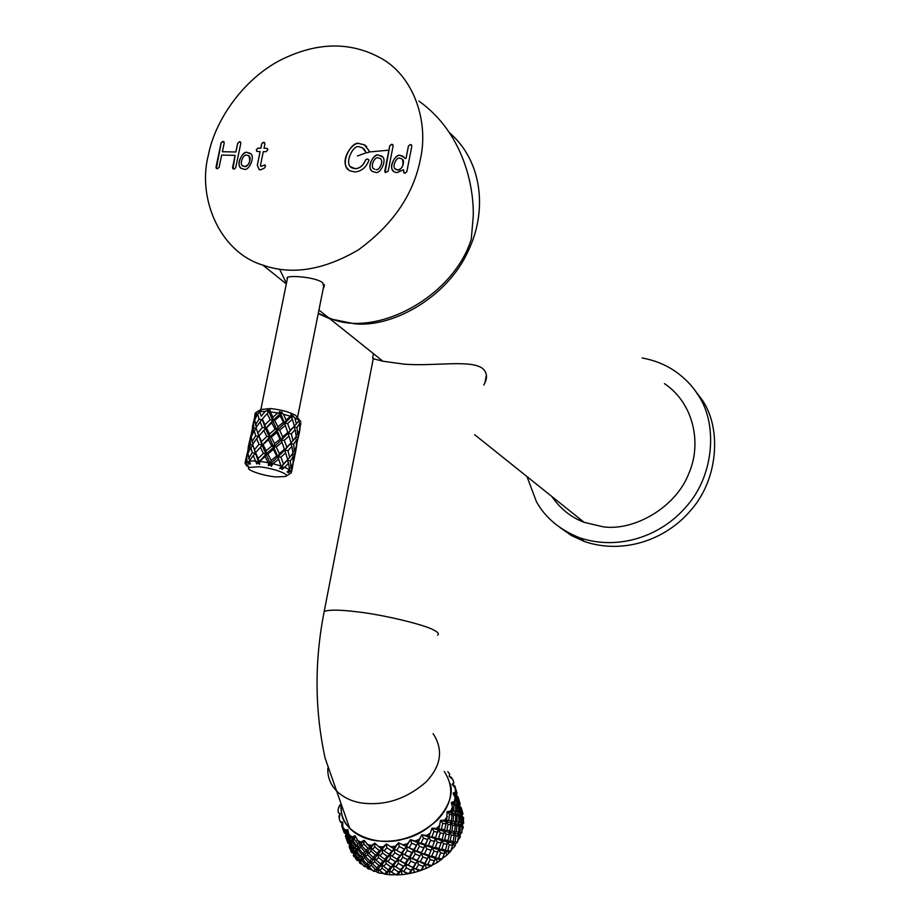<?xml version="1.0" encoding="UTF-8"?>
<svg xmlns="http://www.w3.org/2000/svg" width="921" height="921" viewBox="0 0 921 921"><rect width="100%" height="100%" fill="white"/><g stroke="black" fill="none" stroke-linecap="round" stroke-linejoin="round"><path stroke-width="1.38" d="M242.545 165.688L244.583 166.494C249.246 165.296 250.696 161.808 248.923 156.052M246.863 155.235L248.094 155.499C253.068 156.628 247.714 168.485 244.526 166.448L243.328 166.183C238.343 165.135 243.639 153.197 246.863 155.235M243.973 169.084L242.165 168.693C234.694 167.092 242.591 149.628 247.415 152.598L249.303 153.013C256.729 154.763 248.728 172.077 243.973 169.084M250.547 153.842L247.461 152.644C243.858 150.146 235.051 163.662 240.968 167.933M373.512 168.497L374.398 169.142C369.263 167.645 374.882 155.891 378.14 157.94L379.636 158.308C384.759 159.886 379.084 171.548 375.86 169.499C379.13 171.594 384.805 159.932 379.682 158.354M375.319 172.215L373.109 171.686C365.418 169.429 373.799 152.23 378.669 155.223L380.983 155.799C388.616 158.228 380.108 175.22 375.319 172.215M382.376 156.846L378.715 155.269C375.135 152.874 365.959 165.653 371.75 170.707M395.201 168.854L397.665 169.948L396.111 169.533C390.941 167.944 396.617 156.236 399.887 158.285L401.441 158.677C406.575 160.335 400.842 171.951 397.619 169.901C402.385 168.992 403.962 165.481 402.385 159.402M397.078 172.63L394.798 172.077C387.073 169.694 395.535 152.552 400.416 155.557L402.811 156.156L405.263 158.654L406.046 158.205L408.406 146.082L410.156 144.597L411.227 144.758L411.814 146.14L406.852 171.651L405.09 173.136L404.054 172.987L403.49 169.763L397.078 172.63M404.227 157.249L400.462 155.603C396.893 153.22 387.649 165.861 393.405 171.053M369.286 151.056L368.4 152.483L366.328 152.794L362.367 147.694L359.535 146.992C353.376 143.169 342.865 165.354 352.536 168.059L355.218 168.693C359.915 168.336 363.392 165.377 365.625 159.817L366.995 159.011L368.481 159.506L368.849 160.611C365.925 167.587 361.297 171.364 354.976 171.962L350.705 171.03C337.5 166.977 351.454 139.186 359.777 143.745L364.336 144.793L369.286 151.056M366.754 146.589L364.382 144.839L359.823 143.791C353.664 140.199 338.398 160.749 348.276 169.314M368.711 159.678L367.042 159.068L365.683 159.863C363.438 165.423 359.961 168.382 355.276 168.739L350.855 166.862M364.06 148.96L366.167 152.667M265.179 165.112L262.416 165.803L264.88 164.917L265.49 166.31L264.431 168.094L260.539 169.901L259.215 169.602L257.281 165.25L260.113 151.585L256.878 151.424L256.383 149.559L258.053 148.12L260.816 148.177L261.748 143.688L263.418 142.26L264.937 143.745L264.005 148.235L267.24 148.385L267.838 149.766L266.065 151.7L263.302 151.643L260.47 165.32L260.954 166.402L262.416 165.803M287.156 279.719L287.168 277.486C290.345 275.172 316.122 277.175 322.753 282.816L323.858 287.605L323.306 288.158M208.434 154.832C215.019 120.593 242.637 80.139 279.616 60.544C316.697 41.71 350.913 41.18 382.273 58.932C414.531 77.744 428.726 122.343 420.437 159.103C413.471 194.653 392.703 224.954 358.131 250.017C323.34 270.279 291.566 275.31 262.819 265.098C219.705 252.216 197.002 197.831 208.434 154.832M318.309 313.232L328.429 317.618C374.214 339.147 452.948 297.863 471.287 239.195L473.233 216.251C474.085 186.134 463.194 132.624 418.905 101.091M279.593 269.185L286.431 283.334M235.131 155.373L221.673 155.096L219.106 167.323L217.46 168.75L215.975 167.254L221.121 142.847L222.767 141.42L224.24 142.893L222.387 151.723L235.845 151.977L237.699 143.123L239.794 141.707L240.841 143.181L235.718 167.714L234.061 169.142L232.564 167.634L235.131 155.373L232.944 168.888M393.129 145.817L388.155 171.225L385.392 172.561L384.771 171.145L389.756 145.76L391.978 144.286L393.129 145.817M264.638 142.571L263.464 142.306L261.806 143.734L260.873 148.223L258.099 148.177L256.441 149.605L256.637 151.274M264.005 148.235L267.24 148.385M260.758 166.287L262.473 165.849M260.113 151.585L257.339 165.296L259.273 169.648M403.697 170.235L403.778 172.78M405.194 158.608L406.046 158.205M411.549 145.011L410.202 144.643L408.452 146.128L406.092 158.262M392.853 144.678L391.54 144.332L389.802 145.806L385.105 172.354M223.941 141.719L222.813 141.466L221.178 142.893L216.354 168.508M222.387 151.723L235.845 151.977M240.542 142.007L239.402 141.753L237.745 143.181L235.891 152.034M373.258 358.718L382.917 361.239L404.02 364.129C433.779 366.662 472.036 359.04 483.145 368.93C486.864 372.66 487.474 377.276 484.964 382.791L483.778 384.99M449.621 132.866C482.88 161.647 487.589 211.888 467.741 251.963C447.376 296.746 393.094 327.853 354.654 323.789L329.937 318.827L318.229 313.589M551.852 496.5C560.21 508.657 570.962 517.268 584.11 522.322L603.048 526.789C633.729 531.359 675.761 507.621 688.735 473.67C702.067 443.784 693.904 403.375 664.467 383.643M642.179 357.993C654.75 360.272 665.975 364.854 675.841 371.739C685.236 378.45 692.673 386.256 698.164 395.144C717.597 423.13 714.765 474.799 686.375 506.492C661.255 536.091 618.785 550.908 579.631 537.795C559.692 529.771 545.29 517.729 536.425 501.657L526.973 476.583M560.072 527.629L571.481 535.538L584.536 541.571C623.436 554.626 665.618 539.936 690.554 510.579C718.748 479.127 721.534 427.816 702.216 400.002L693.835 388.915M450.231 783.633C456.689 802.962 432.03 833.033 403.905 838.973C376.309 847.596 342.808 832.757 341.38 812.138L341.115 803.964C340.263 813.116 343.13 821.256 349.692 828.359C356.427 834.863 364.647 838.904 374.363 840.493C397.308 843.659 418.364 836.798 437.521 819.92C452.441 803.872 454.698 787.72 444.279 771.453M407.278 865.084L404.641 865.452M459.982 804.47L459.406 806.105M460.949 807.372L462.975 813.784L461.64 816.133M342.428 823.04L340.171 821.532L342.762 822.154L342.796 826.943L344.327 830.143L347.816 829.614L348.794 834.276L350.717 837.258L355.046 835.784L359.225 842.876L364.175 840.378L369.482 846.721L374.778 843.152L381.041 848.609L386.394 843.981L393.359 848.437L398.517 842.796L405.896 846.192L410.513 839.653L418.03 841.978L421.864 834.702L429.221 836.015L432.007 828.198L438.937 828.555L440.537 820.415L446.743 819.978L447.065 811.7L452.303 810.676L452.464 807.153L451.267 802.548L455.4 801.086L455.124 797.551L453.028 793.269L455.907 791.623L455.181 788.157L452.292 784.381L453.834 782.332L452.695 779.396L449.114 776.184L451.589 777.554L452.107 778.844M453.708 783.034L452.971 784.807M456.862 793.81L456.62 794.731M456.92 793.971L456.24 795.341M456.183 795.307L456.943 792.877L455.63 794.915M456.309 790.759L456.943 792.877M456.77 792.486L454.882 786.027L456.77 792.486L455.596 794.892M460.028 804.62L459.326 806.048M459.28 806.013L460.074 803.584L458.75 805.645M459.441 801.489L460.074 803.584M459.913 803.216L458.048 796.826L459.913 803.216L458.716 805.633M459.487 802.721L457.714 804.931L459.061 802.41L457.184 795.986L458.244 801.995L459.061 802.41M455.296 794.685L457.184 795.986M458.244 801.995L456.217 804.091L457.564 801.719L456.655 795.675L454.56 794.167L455.907 791.623M456.655 795.675L455.665 795.26L456.344 801.328L457.564 801.719M461.168 807.51L462.975 813.784M462.595 813.37L460.845 815.58L462.181 813.082L460.327 806.727L461.386 812.702L462.181 813.082M458.117 805.207L460.327 806.727M461.386 812.702L459.36 814.797L460.707 812.449L459.798 806.439L456.217 804.091L458.831 806.059L459.51 812.092L460.707 812.449M459.798 806.439L458.831 806.059M459.51 812.092L457.242 814.06L458.566 811.862L458.048 805.806L454.065 803.296L456.678 805.438L456.977 811.528L458.566 811.862M458.048 805.806L456.678 805.438M456.977 811.528L454.479 813.347L455.768 811.297L455.619 805.196L454.065 803.296L455.4 801.086M455.619 805.196L453.857 804.839L453.777 810.929L455.768 811.297M349.796 844.453L347.988 843.083M345.732 833.816L344.339 832.849L346.112 833.678M348.057 843.337L349.888 844.189M349.796 848.517L349.358 847.343M449.149 776.184L449.747 774.181L447.802 771.625M339.861 804.793L338.168 809.386L338.237 812.598L340.079 813.75L339.216 818.516L340.171 821.532M453.834 782.332L452.925 784.773M344.615 829.625L342.796 826.943M351.396 836.498L348.794 834.276M358.108 844.027L354.355 839.238L355.069 835.796L353.054 838.214L351.212 842.75L354.47 847.884L355.679 846.583L358.799 846.445L356.6 845.605L358.108 844.027L361.274 843.636L360.721 847.17L359.098 848.851L362.943 853.514L364.728 851.706L367.882 851.05L366.017 850.371L368.032 848.253L371.175 847.355L370.967 851.027L368.849 853.26L373.155 857.382L375.388 854.987L378.45 853.848L376.954 853.272L379.36 850.555L382.319 849.174L382.503 852.927L380.039 855.759L384.656 859.281L387.2 856.288L382.503 852.927M360.238 841.817L356.968 840.171M364.175 840.424L363.795 843.993L361.907 845.95L366.017 850.371M370.76 845.34L366.961 844.338M374.778 843.152L367.882 851.05L367.502 854.653L365.614 856.576L369.689 860.974L371.716 858.89L374.835 857.992L373.155 857.382M382.503 846.871L378.335 846.572M386.394 843.981L378.45 853.848L378.427 857.555L376.113 860.064L380.592 863.875L382.986 861.204L378.427 857.555M394.913 846.33L390.585 846.756M404.089 848.966L399.3 846.526L398.505 842.853L394.211 849.001L394.798 852.754L392.15 856.219L396.928 859.12L402.04 853.525L401.406 852.938L406.299 846.836L407.301 850.52L404.63 854.596L409.385 856.898L418.007 842.784L419.412 846.318L416.902 850.969L421.461 852.708L428.795 837.016L430.579 840.355L428.38 845.513L432.582 846.756L438.166 829.833L440.273 832.906L438.546 838.478L442.241 839.319L446.006 823.95L445.706 821.544L448.055 824.33L446.927 830.201L449.989 830.754L450.922 824.836L450.3 822.511L451.44 820.795L452.027 814.763L451.071 812.564L453.604 815.027L453.155 821.083L455.515 821.451L455.745 815.396L454.479 813.347L457.046 815.638L456.966 821.693L458.934 822.027L458.796 815.96L457.046 815.638M407.427 843.74L403.122 844.868M419.458 839.204L415.383 840.977M430.429 832.952L426.791 835.289M432.007 828.198L438.166 829.833L438.937 828.555M439.858 825.274L436.807 828.071M447.318 816.536L444.981 819.655M452.464 807.153L450.956 810.445M451.267 802.548L454.065 803.296L456.344 801.328M455.124 797.551L454.49 800.867M455.181 788.157L455.458 791.358M463.689 818.654L463.436 817.353L463.355 819.748M463.712 823.029L462.918 817.088L461.962 816.743L462.641 822.752L463.712 823.029L462.077 825.239L463.275 826.874L463.044 828.129L463.275 826.874M463.044 828.129L462.043 830.097M461.882 832.607L461.928 826.609L460.201 826.31L460.132 832.342L461.882 832.607L460.12 834.495L459.867 837.707L460.431 836.464M459.867 837.707L458.036 840.194M457.541 842.082L458.405 836.164L455.93 835.808L455.135 841.713L457.541 842.082L455.745 843.613L455.124 845.777L454.49 845.674L454.26 846.952L455.124 845.777M454.26 846.952L451.555 849.634M450.876 851.027L452.464 845.34L449.298 844.776L447.871 850.451L450.876 851.027L447.583 854.389L446.812 854.228L446.443 855.436L447.583 854.389M446.443 855.436L442.932 858.015M442.138 859.017L444.359 853.698L440.595 852.811L438.626 858.13L442.138 859.017L438.12 861.883L437.233 861.642L436.773 862.77L438.12 861.883M436.773 862.77L432.743 864.9L441.09 843.072L437.302 842.162L435.322 847.516L439.271 848.54M431.742 865.694L434.447 860.836L430.199 859.535L427.839 864.393L431.742 865.694L427.183 867.927L426.204 867.57L425.663 868.584L427.183 867.927M425.663 868.584L420.909 870.449L423.176 866.442L418.595 864.623L416.004 868.929L420.909 870.449M420.137 870.713L415.256 872.21L414.231 871.738L413.644 872.624L415.256 872.21M413.644 872.624L408.671 873.707L411.054 870.23L406.322 867.835L403.651 871.542L408.671 873.707M407.888 873.845L402.891 874.536L401.855 873.937L401.28 874.697L402.891 874.536M401.28 874.697L396.329 874.938L398.666 872.014L393.946 869.01L391.367 872.095L396.329 874.938M395.121 874.662L390.688 874.812L389.675 874.064L389.134 874.685L390.688 874.812M389.134 874.685L384.437 874.098L386.578 871.738L382.042 868.123L379.74 870.587L384.437 874.098M383.09 873.465L379.199 873.016L378.243 872.141L377.771 872.624L379.199 873.016M377.771 872.624L375.86 871.347L373.546 871.243L375.354 869.401L371.163 865.199L369.275 867.087L373.546 871.243M372.061 870.115L368.089 868.261L368.941 869.251M367.721 868.618L366.662 866.903L364.152 866.5L365.51 865.153L361.803 860.41L360.456 861.78L364.152 866.5M362.552 864.715L359.662 862.609L360.399 863.714M359.42 862.873L359.271 860.859L356.657 860.122L357.463 859.189L354.366 853.997L353.664 854.918L356.657 860.122M355.011 857.439L353.319 855.482L353.906 856.668M353.998 853.502L351.385 852.409L349.163 846.249L351.385 852.409M461.962 816.743L457.242 814.06L459.844 816.179L460.132 822.234L461.709 822.534L461.191 816.513L459.36 814.797L463.436 817.353M462.641 822.752L460.385 824.709L461.709 822.534M461.191 816.513L459.844 816.179M460.132 822.234L457.645 824.042L458.934 822.027M447.065 811.7L457.242 814.06L458.796 815.96M456.966 821.693L454.283 823.328L455.515 821.451M455.745 815.396L453.604 815.027M453.155 821.083L450.3 822.511L452.741 825.135L451.935 831.076L454.652 831.513L455.239 825.527L454.283 823.328L456.793 825.769L456.344 831.778L458.681 832.124L458.911 826.102L457.645 824.042L460.201 826.31M452.027 814.763L449.506 814.337L448.711 820.323L451.44 820.795M462.918 817.088L460.845 815.58M460.132 832.342L457.449 833.966L458.681 832.124M458.911 826.102L456.793 825.769M456.344 831.778L453.5 833.206L454.652 831.513M455.239 825.527L452.741 825.135M451.935 831.076L448.953 832.296L449.989 830.754M450.922 824.836L448.055 824.33M446.927 830.201L443.83 831.191L446.063 834.115L444.624 839.825L447.997 840.493L449.252 834.702L446.063 834.115M446.006 823.95L442.782 823.328L441.343 829.084L444.739 829.786M461.928 826.609L460.385 824.709L445.706 821.544L446.743 819.978M462.964 826.805L460.385 824.709L462.077 825.239M455.135 841.713L452.165 842.934L453.201 841.403L454.134 835.531L453.5 833.206L455.93 835.808M454.134 835.531L451.29 835.059L450.162 840.896L453.201 841.403M458.405 836.164L457.449 833.966L448.953 832.296L451.29 835.059M450.162 840.896L447.088 841.875L447.997 840.493M441.343 829.084L438.166 829.833L448.953 832.296L449.252 834.702M444.624 839.825L441.47 840.562L442.241 839.319M443.795 833.666L440.273 832.906M438.546 838.478L435.357 838.962L437.302 842.162M437.786 832.331L433.964 831.398L431.984 836.786L435.955 837.845M459.947 836.395L457.449 833.966L460.12 834.495M449.298 844.776L447.088 841.875L447.053 844.35L443.554 843.624L441.838 849.15L445.499 849.968L447.053 844.35M447.871 850.451L444.728 851.188L445.499 849.968M455.745 843.613L441.47 840.562L443.554 843.624M441.838 849.15L438.661 849.634L432.156 847.746L432.582 846.756M428.967 836.579L441.47 840.562L441.09 843.072M432.237 847.539L433.918 851.05L431.742 856.173L435.909 857.382M435.322 847.516L432.156 847.746L428.622 856.127L431.12 850.233L426.849 848.909L424.477 853.79L428.852 855.275M434.643 841.483L430.579 840.355M431.984 836.786L428.795 837.016L425.249 845.478L426.849 848.909M428.38 845.513L425.249 845.478L421.461 852.708M427.747 839.515L423.453 838.156L421.07 843.083L425.479 844.592M454.49 845.674L452.165 842.934L452.464 845.34M440.595 852.811L438.661 849.634L444.728 851.188L446.812 854.228M438.626 858.13L435.472 858.349L437.233 861.642M437.959 852.155L433.918 851.05M431.742 856.173L428.622 856.127L430.199 859.535M421.83 834.725L418.007 842.784L432.156 847.746L431.12 850.233M424.477 853.79L421.427 853.491L422.831 857.002L420.321 861.619L424.846 863.322L427.275 858.568L422.831 857.002M423.89 847.919L419.412 846.318M421.07 843.083L418.007 842.784L413.966 850.405L415.175 854.009L412.562 858.36L417.225 860.364L421.427 853.491L417.225 860.364M416.902 850.969L413.966 850.405L409.787 857.532L409.385 856.898M416.338 845.144L411.71 843.279L409.085 847.665L413.782 849.703M444.359 853.698L444.728 851.188L449.137 852.19M434.447 860.836L435.472 858.349L428.622 856.127L424.811 864.082L424.846 863.322L417.397 861.043L418.595 864.623M427.839 864.393L424.811 864.082L421.691 869.977M420.839 852.478L417.006 851.706L428.622 856.127L427.275 858.568M420.321 861.619L417.397 861.043L413.23 868.1L412.838 867.501L417.397 861.043L409.787 857.532L410.789 861.181L408.13 865.222L412.838 867.501M419.78 855.851L415.175 854.009M412.562 858.36L409.787 857.532L405.539 864.151L404.918 863.576L407.589 859.65L402.834 857.232L400.151 860.985L404.918 863.576M412.021 852.662L407.301 850.52M410.478 839.676L402.04 853.525L402.834 857.232M404.63 854.596L402.04 853.525L397.768 859.673L396.928 859.12M399.3 846.526L396.606 850.313L401.406 852.938M416.004 868.929L413.23 868.1L409.926 873.269M415.475 863.299L410.789 861.181M408.13 865.222L405.539 864.151L406.322 867.835M396.606 850.313L394.211 849.001L390.009 854.688L388.938 854.135L394.211 849.001L409.787 857.532L407.589 859.65M400.151 860.985L397.768 859.673L398.356 863.403L395.708 866.822L400.451 869.7L405.539 864.151L401.28 870.23L400.451 869.7M399.599 855.494L394.798 852.754M392.15 856.219L390.009 854.688L390.389 858.441L387.81 861.561L392.519 864.773L397.768 859.673L393.566 865.291L392.519 864.773M391.563 850.797L386.785 847.746L384.207 850.9L388.938 854.135M423.176 866.442L424.811 864.082L421.093 862.597M426.204 867.57L424.811 864.082L430.418 866.143M403.651 871.542L401.28 870.23L397.999 874.616M403.11 866.12L398.356 863.403M395.708 866.822L393.566 865.291L393.946 869.01M395.132 861.469L390.389 858.441M387.2 856.288L390.009 854.688L385.934 859.823L384.656 859.281M387.81 861.561L385.934 859.823L386.106 863.553L383.654 866.35L388.248 869.838L390.769 866.88L393.566 865.291L389.502 870.368L388.248 869.838M380.039 855.759L378.45 853.848L374.835 857.992L374.628 861.642L372.521 863.829L376.793 867.927L379.026 865.579L382.065 864.439L380.592 863.875M379.36 850.555L374.766 846.883L372.464 849.415L376.954 853.272M411.054 870.23L413.23 868.1L414.231 871.738M391.367 872.095L389.502 870.368L386.463 873.96M390.769 866.88L386.106 863.553M382.986 861.204L385.934 859.823L382.065 864.439L382.042 868.123M383.654 866.35L382.065 864.439L378.462 868.515L376.793 867.927M376.113 860.064L374.835 857.992L371.554 861.63L369.689 860.974M375.388 854.987L370.967 851.027M368.849 853.26L367.882 851.05L364.969 854.262L362.943 853.514M368.032 848.253L363.795 843.993M398.666 872.014L401.28 870.23L401.855 873.937M379.74 870.587L378.462 868.515L375.86 871.347M379.026 865.579L374.628 861.642M372.521 863.829L371.554 861.63L371.163 865.199M371.716 858.89L367.502 854.653M365.614 856.576L364.969 854.262L364.428 857.773L362.805 859.408L366.616 864.048L368.4 862.263L364.428 857.773M364.728 851.706L360.721 847.17M364.175 840.378L358.799 846.445L358.096 849.887L356.761 851.28L360.318 856.185L361.826 854.642L364.969 854.262L362.494 857.014L360.318 856.185M359.098 848.851L358.799 846.445L356.795 848.828L354.47 847.884M354.355 839.238L353.019 840.666L356.6 845.605M386.578 871.738L389.502 870.368L389.675 874.064M368.4 862.263L371.554 861.63L368.642 864.761L366.616 864.048M369.275 867.087L368.642 864.761L366.662 866.903M362.805 859.408L362.494 857.014L361.803 860.41M361.826 854.642L358.096 849.887M356.761 851.28L356.795 848.828L354.942 853.295L358.177 858.407L359.397 857.129L355.966 852.144M355.679 846.583L352.225 841.552M353.019 840.666L353.054 838.214L351.58 840.263L349.128 839.192L350.003 838.087L353.054 838.214L350.717 837.258M351.212 842.75L351.58 840.263L349.945 844.43L352.87 849.772L353.756 848.69L356.795 848.828L355.299 850.808L352.87 849.772M350.003 838.087L346.872 832.837L346.192 833.827L349.128 839.192M375.354 869.401L378.462 868.515L378.243 872.141M359.397 857.129L362.494 857.014L360.479 859.328L358.177 858.407M360.456 861.78L360.479 859.328L359.271 860.859M354.942 853.295L355.299 850.808L354.366 853.997M353.756 848.69L350.636 843.475M351.58 840.263L350.636 841.955L348.092 840.769L348.645 839.871L351.58 840.263L352.167 841.287M349.945 844.43L350.636 841.955L349.266 845.789L351.822 851.28L352.375 850.417L349.6 845.018M348.645 839.871L345.847 834.438L348.092 840.769M346.618 832.17L345.847 834.438M346.135 833.609L344.086 832.492L346.423 832.757L343.901 831.467L344.086 830.707L346.883 831.352L347.793 829.66L346.872 832.837M344.086 830.707L341.645 825.101L343.901 831.467M365.51 865.153L368.642 864.761L368.089 868.261M355.84 851.752L355.299 850.808L354.343 852.443L351.822 851.28M353.664 854.918L354.343 852.443L353.48 850.636M355.299 850.808L352.375 850.417M349.911 844.131L347.816 843.003L350.187 843.314L347.654 842.024L347.85 841.31L350.636 841.955L350.325 842.911M347.85 841.31L345.421 835.727L347.654 842.024M343.901 831.916L341.875 826.298M341.645 823.052L340.574 822.257L342.405 823.098M339.308 817.952L338.882 816.397L340.056 813.784M357.463 859.189L360.479 859.328L359.662 862.609M347.654 842.45L345.64 836.878M338.744 807.729L338.663 807.118M351.569 851.798L354.343 852.443L353.319 855.482M342.727 822.188L341.645 825.101M346.192 833.827L346.883 831.352L344.327 830.143M361.907 845.95L361.274 843.636L359.225 842.876M372.464 849.415L371.175 847.355L369.482 846.721M374.789 843.21L374.766 846.883M384.207 850.9L381.041 848.609M386.417 844.039L386.785 847.746M391.621 847.389L393.359 848.437M409.085 847.665L405.896 846.192M410.513 839.71L411.71 843.279M410.513 839.653L418.007 842.784L418.03 841.978M421.864 834.76L423.453 838.156M421.864 834.702L428.795 837.016L429.221 836.015M432.041 828.232L433.964 831.398M440.583 820.438L442.782 823.328M447.099 811.746L449.506 814.337M448.711 820.323L445.706 821.544L440.56 820.392M453.777 810.929L451.071 812.564L452.303 810.676M451.313 802.571L453.857 804.839M453.074 793.303L455.665 795.26M452.338 784.381L454.882 786.027M456.332 791.956L454.56 794.167L453.028 793.269M350.636 841.955L349.899 840.413M346.273 830.086L346.883 831.352M407.312 873.73L399.702 869.263M419.17 870.852L395.696 858.395M440.572 859.823L435.472 858.349M417.006 851.706L398.517 842.796M415.256 863.207L416.361 862.862M260.77 409.534L270.532 408.556C281.273 409.73 289.724 412.044 295.86 415.509L297.552 418.479M256.809 412.113L254.645 417.524L255.036 413.471L256.199 412.366L261.207 410.041L259.618 411.537L265.179 411.411L268.138 409.88L268.84 411.595L269.554 411.227L270.233 410.052L268.84 411.595L266.653 410.996M275.955 476.94C263.072 475.858 244.871 469.664 248.981 467.442L258.778 466.763C272.328 467.891 290.921 474.453 285.591 476.468L275.955 476.94M257.984 462.964L259.584 461.559L259.63 464.288L257.984 462.964L256.878 464.034L255.508 460.984L249.361 460.984L250.466 464.023L249.027 462.952L248.946 464.265L246.966 461.375L245.032 462.687L247.081 466.279L245.354 463.793M255.508 460.984L253.24 455.492L249.361 460.984M296.355 423.982L299.21 420.31L294.881 417.996L296.355 423.982L294.386 426.066M286.12 420.068L290.506 416.315L283.403 414.231L286.12 420.068L284.624 423.246L291.439 416.603L293.73 416.994L292.659 415.325L291.439 416.603L290.506 416.315M246.966 461.375L246.713 456.586L245.032 462.687M272.961 417.155L277.785 412.988L270.21 411.814L272.961 417.155L272.823 420.644L280.502 413.391L282.286 413.402L281.999 412.021L280.502 413.391L277.785 412.988M245.297 463.712L245.815 462.526M278.223 459.429L273.042 463.747L280.951 465.968L277.889 456.839L270.371 463.816L273.042 463.747M265.029 456.551L259.814 461.375L268.218 462.699L265.029 456.551L266.054 454.26L256.878 464.034M300.856 423.43L299.786 428.081M259.618 411.537L261.196 416.211L265.179 411.411M288.538 463.182L284.716 467.338L289.562 469.722L288.538 463.182L287.156 460.258M291.577 471.851L292.648 466.59L291.059 470.953L291.335 472.738L289.182 474.154M289.562 469.722L287.168 471.989L288.78 471.587L288.423 470.85M288.872 470.458L291.059 470.953M292.648 466.59L292.038 465.6M286.903 460.535L279.708 468.651L281.722 468.121L281.377 466.912L284.716 467.338M285.671 452.856L280.87 457.161L283.449 463.942L287.72 459.66L284.739 450.093L277.889 456.839L281.377 466.912L281.055 466.233L279.708 468.651M259.664 411.699L258.053 411.48M254.645 417.524L255.278 418.641M265.709 415.279L268.84 411.595L268.138 409.88M270.233 410.052L268.713 410.432M299.095 420.471L300.154 420.805L298.853 419.435M253.24 455.492L255.485 453.316L258.674 461.974L255.808 461.214M298.98 419.308L298.047 418.203L299.21 420.31M272.697 463.885L271.465 466.337L270.371 463.816L268.379 465.669L270.21 464.886L270.371 463.816L268.46 462.964L268.379 465.669M246.713 456.586L248.117 455.573M281.999 412.021L280.767 412.297L280.502 413.391L279.662 411.503L280.767 412.297M249.027 462.952L249.775 462.273M292.659 415.325L291.439 416.603L290.84 414.611L292.084 415.613M249.614 461.905L247.208 461.559M291.197 416.027L290.84 414.611M282.286 413.402L283.403 414.231M276.807 432.536L271.269 437.199L274.573 443.623L280.019 439.121L276.807 432.536L277.129 430.153L284.624 423.246L280.502 413.391L280.18 415.739L274.654 420.39L277.958 426.803L283.392 422.325L280.18 415.739M293.73 416.994L294.881 417.996M291.715 417.535L292.371 419.308L287.605 423.545L290.173 430.349L294.409 426.147L292.371 419.308M279.051 412.689L279.662 411.503M269.554 411.227L270.21 411.814M263.786 430.498L258.951 435.829L261.552 441.585L266.779 436.496L263.786 430.498L272.823 420.644L268.84 411.595L262.347 419.055L264.949 424.788L270.164 419.688L267.182 413.725M300.154 420.805L300.937 421.887M271.188 460.488L270.371 463.816L266.054 454.26L267.873 454.053L271.188 460.488L276.645 455.964L273.422 449.367L267.873 454.053M271.465 466.337L270.21 464.886M259.63 464.288L258.145 458.439L263.383 453.339L260.39 447.33L255.554 452.648L258.145 458.439M284.359 467.431L282.114 469.514L281.722 468.121M283.449 463.942L281.377 466.912L281.803 468.386M290.806 471.034L288.135 472.784L288.78 471.587M266.181 450.795L271.707 446.017L268.425 439.685L263.061 444.659L266.181 450.795L266.054 454.26L263.383 453.339M284.969 425.778L279.639 430.188L282.747 436.853L287.755 432.536L284.624 423.246L287.605 423.545M271.81 422.866L266.457 427.839L269.577 433.952L275.091 429.186L271.81 422.866L272.823 420.644L274.654 420.39M248.601 458.451L252.262 452.66L250.846 447.387L247.91 453.397L249.591 460.615M256.648 438.672L252.653 444.359L254.403 449.759L258.997 444.302L256.648 438.672L258.951 435.829M257.811 432.962L262.393 427.505L260.044 421.91L256.05 427.597L258.882 436.519L255.658 435.863L254.242 430.637L251.306 436.669L252.009 441.677L255.658 435.863M247.864 450.876L250.397 444.751L250.098 439.858L248.382 446.178L247.864 450.876L248.509 452.015M245.642 460.097L248.279 449.172M291.876 446.397L287.951 450.645L289.678 457.461L292.924 453.167L291.876 446.397L290.495 443.485L293.649 444.198L294.294 450.933L296.355 446.547L296.493 439.927L293.649 444.198M298.657 432.271L299.279 433.284L296.481 444.693M300.142 427.816L299.244 433.227M298.703 435.138L297.782 437.394M281.607 442.575L276.265 447.019L279.374 453.673L284.393 449.333L281.262 440.019L266.054 454.26L262.071 445.131L263.061 444.659M289.021 436.059L284.244 440.33L286.811 447.122L291.071 442.874L288.1 433.319L281.262 440.019L284.244 440.33M297.621 434.252L299.67 429.911L299.809 423.269L296.976 427.494L297.621 434.252L296.148 435.495M295.215 429.67L291.301 433.872L293.016 440.699L296.251 436.45L295.215 429.67L293.822 426.757L296.976 427.494M251.974 430.982L252.112 430.303M252.412 426.757L255.036 415.935M255.393 424.938L259.054 419.124L257.627 413.932L254.703 419.988L256.372 427.091M249.027 443.404L251.663 432.525M253.494 423.188L251.26 434.182L253.782 428.035L253.494 423.188L254.921 422.163M248.601 447.594L248.739 446.915M293.166 456.632L290.311 460.961L290.967 467.661L293.039 463.228L293.166 456.632L291.969 454.537M296.838 444.429L295.94 449.862M295.975 449.909L294.329 454.364L293.787 460.903L295.975 449.909L295.353 448.918M293.534 461.076L292.613 466.533M290.967 467.661L289.47 468.927M293.787 460.903L293.154 461.352M287.191 460.224L290.311 460.961M292.487 453.8L294.329 454.364M289.678 457.461L287.686 459.556M294.294 450.933L292.809 452.188M257.627 413.932L259.814 412.205M254.772 420.839L253.643 420.77M260.044 421.91L262.347 419.055M250.098 439.858L251.525 438.845M254.242 430.637L256.418 428.898M264.949 424.788L265.467 428.334L262.266 419.78L259.054 419.124M251.375 437.487L250.27 437.417M251.26 434.182L251.894 435.311M256.268 428.38L253.782 428.035M273.422 449.367L273.756 446.961L276.265 447.019M299.809 423.269L298.6 421.162M293.799 426.78L288.1 433.319L291.301 433.872M274.573 443.623L273.756 446.961L271.707 446.017M282.747 436.853L281.262 440.019L280.019 439.121M290.173 430.349L288.1 433.319L287.755 432.536M279.374 453.673L277.889 456.839L280.87 457.161M290.345 443.646L284.739 450.093L287.951 450.645M295.791 437.118L297.656 437.682M296.493 439.927L295.284 437.832M268.425 439.685L269.45 437.417L277.889 456.839L276.645 455.964M286.811 447.122L284.739 450.093L284.393 449.333M293.016 440.699L291.048 442.794M277.958 426.803L277.129 430.153L269.45 437.417L265.467 428.334L262.209 432.179M262.393 427.505L266.457 427.839M250.846 447.387L253.022 445.637M285.096 451.325L281.262 440.019L272.823 420.644L270.164 419.688M252.861 445.096L250.397 444.751M252.009 441.677L252.987 443.83M247.968 454.191L246.874 454.111M269.577 433.952L269.45 437.417L258.697 449.114M266.779 436.496L271.269 437.199M275.091 429.186L279.639 430.188M254.403 449.759L255.554 452.648M260.39 447.33L262.071 445.131L258.997 444.302M261.552 441.585L262.071 445.131L257.961 433.388M288.411 434.413L284.624 423.246L283.392 422.325M254.61 450.334L255.485 453.316L252.262 452.66M357.44 155.994L366.259 152.759M369.194 151.965L388.881 150.181M327.864 768.045C327.369 776.691 330.271 784.335 336.545 790.978C343.349 797.436 351.684 801.443 361.55 802.974C384.886 806.025 406.345 799.06 425.939 782.067C441.217 765.95 443.6 749.798 433.1 733.611M437.648 635.168C439.236 633.913 438.062 632.278 434.113 630.275C425.617 624.91 382.768 614.595 356.968 611.809C340.022 609.725 329.096 609.61 324.204 611.463L323.743 613.835M324.388 284.957L323.858 287.605M262.819 265.098L286.316 283.91M318.942 310.032L328.429 317.618M486.392 375.066L484.964 382.791M329.937 318.827L382.917 361.239M474.626 434.666L584.11 522.322M373.454 353.676L372.614 358.039M579.631 537.795L584.536 541.571M349.692 828.359L325.101 758.11C314.671 710.01 314.372 661.128 324.204 611.463L373.327 358.338M352.789 839.342L351.983 841.829M348.403 835.462L349.543 838.663M356.761 848.851L355.552 852.604M352.167 846.077L353.284 849.254M349.14 839.94L351.039 841.138M355.874 856.588L356.991 859.73M353.365 850.555L354.838 851.522M360.307 859.535L359.363 862.424M347.205 830.661L345.559 829.637M412.758 840.631L416.626 841.46M260.873 409.465L287.663 277.221M261.299 409.212L256.199 412.366M248.981 467.442L245.493 462.031M245.7 461.882L246.701 456.966M254.806 417.029L255.693 412.654M248.037 450.392L250.098 440.238M251.421 433.687L253.482 423.556M261.564 441.666L260.965 442.379M257.638 459.383L258.214 458.796M264.868 424.627L264.281 425.421M285.591 476.468L288.722 474.476M297.253 418.767L324.042 284.439"/></g></svg>
